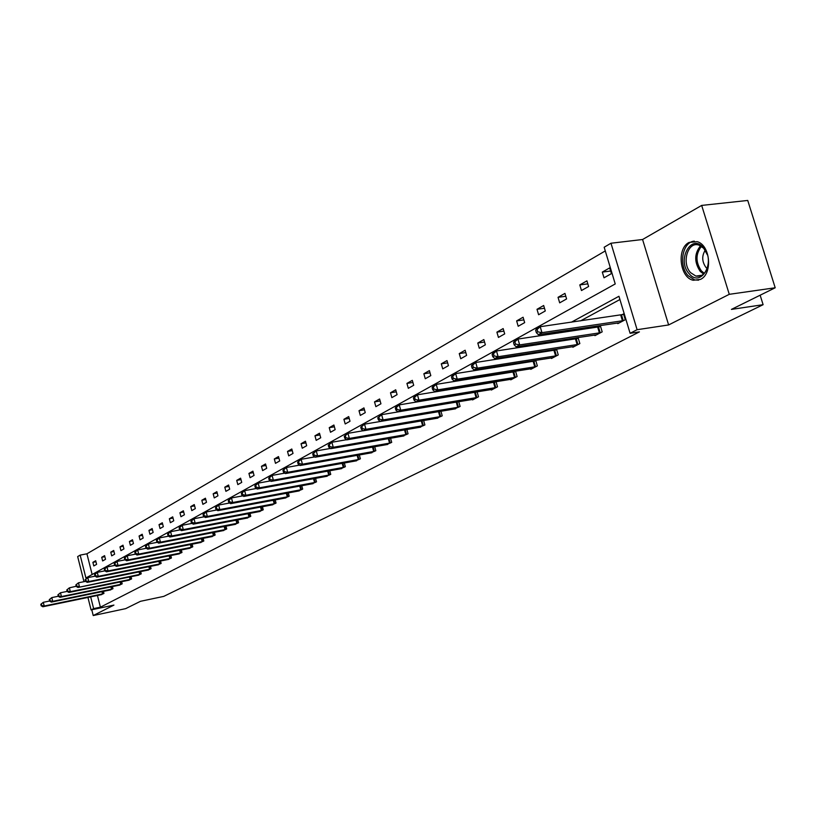 <?xml version="1.0" encoding="UTF-8"?>
<svg xmlns="http://www.w3.org/2000/svg" width="816" height="816" viewBox="0 0 816 816"><rect width="100%" height="100%" fill="white"/><g stroke="black" fill="none" stroke-linecap="round" stroke-linejoin="round"><path stroke-width="1.22" d="M700.454 279.409L693.233 280.265C679.708 277.664 676.444 248.472 689.041 242.434L697.17 241.658C710.42 245.055 712.898 273.931 700.454 279.409M91.769 609.766L93.228 615.55L113.924 605.095L91.076 609.919L87.934 597.424M775.2 287.773L729.28 294.321L701.678 205.418L747.742 200.45L775.2 287.773L731.422 309.397L763.113 304.694L163.751 596.384L140.505 601.3L125.654 608.644L93.228 615.55M83.977 581.686L77.663 556.583L80.152 555.115L85.915 577.973L615.233 283.948L604.166 247.238L610.98 243.229L637.102 329.705L630.105 333.295L618.946 296.279L571.363 322.208M605.278 250.93L86.924 553.799L80.152 555.115M701.678 205.418L642.58 239.506L610.98 243.229M763.113 304.694L760.145 295.208M594.752 335.009L594.946 335.651L602.188 331.857L600.484 326.165L598.862 327.022M551.3 357.887L551.473 358.479L558.246 354.919L556.624 349.411L555.104 350.217M510.602 379.297L510.765 379.848L517.109 376.523L515.559 371.178L514.131 371.923M472.403 399.401L472.556 399.911L478.513 396.78L477.095 391.823M475.687 392.302L476.36 391.945M436.489 418.302L442.231 415.823L440.926 411.223M402.645 436.101L408.061 433.765L406.858 429.481M370.719 452.9L375.829 450.697L374.717 446.699M340.527 468.782L345.362 466.691L344.332 462.947M311.947 483.817L316.526 481.828L315.568 478.319M284.855 498.066L289.19 496.179L288.303 492.884M259.131 511.591L263.252 509.796L262.426 506.695M234.671 524.453L238.588 522.74L237.813 519.823M211.395 536.693L215.128 535.061L214.404 532.307M189.21 548.362L192.77 546.802L192.086 544.19M168.045 559.49L171.442 557.991L170.799 555.523M147.829 570.119L151.072 568.691L150.47 566.345M128.51 580.278L131.6 578.911L131.039 576.677M110.007 589.999L112.975 588.693L112.435 586.571M619.925 299.523L580.523 320.882M561.388 331.255L557.889 333.152M538.999 343.393L536.02 345.005M517.364 355.113L514.876 356.459M496.465 366.445L494.435 367.547M476.248 377.4L474.647 378.267M456.685 388.008L455.491 388.651M437.753 398.269L436.927 398.708M97.43 595.456L100.399 607.186L639.428 331.877L630.105 333.295M101.062 594.701L103.958 593.426L103.438 591.355M119.156 585.184L122.186 583.848L121.635 581.675M138.057 575.249L141.229 573.852L140.648 571.567M157.825 564.866L161.14 563.407L160.517 561M178.51 553.982L181.978 552.463L181.315 549.923M200.175 542.599L203.816 540.998L203.113 538.315M222.89 530.645L226.715 528.972L225.971 526.136M246.748 518.109L250.767 516.344L249.961 513.346M271.83 504.92L276.053 503.074L275.196 499.882M298.228 491.038L302.675 489.09L301.757 485.704M326.043 476.401L330.745 474.361L329.756 470.74M355.409 460.958L360.386 458.806L359.315 454.94M386.458 444.628L391.711 442.354L390.558 438.212M419.322 427.339L424.901 424.932L423.647 420.495M454.175 409L460.102 406.45L458.735 401.676L381.613 414.671L383.081 419.914L458.796 407.133M491.201 389.507L491.354 390.038L497.515 386.804L496.016 381.653M494.608 382.276L495.669 381.715M530.624 368.761L530.788 369.332L537.346 365.894L535.755 360.468L534.286 361.243M572.659 346.637L572.842 347.259L579.85 343.577L578.187 337.987L576.616 338.813M617.6 322.983L617.804 323.656L625.291 319.719L623.557 313.936L621.874 314.833M100.399 607.186L93.626 608.603L91.076 609.919M642.58 239.506L668.62 324.952L729.28 294.321M668.62 324.952L637.102 329.705M90.668 596.853L93.626 608.603M552.299 332.591L548.811 334.489M529.992 344.74L527.024 346.361M508.45 356.48L505.971 357.826M487.631 367.822L485.612 368.924M467.507 378.787L465.905 379.654M448.025 389.405L446.831 390.048M429.175 399.677L428.359 400.115M86.924 553.799L92.147 574.505M611.408 273.625L604.013 277.807L602.3 272.095L609.674 267.893L611.408 273.625M588.611 286.498L581.471 290.537L579.799 284.917L586.928 280.857L588.611 286.498M566.59 298.942L559.684 302.838L558.042 297.31L564.937 293.383L566.59 298.942M545.282 310.967L538.601 314.741L536.999 309.305L543.67 305.5L545.282 310.967M524.668 322.616L518.191 326.267L516.63 320.902L523.087 317.23L524.668 322.616M504.696 333.887L498.433 337.426L496.903 332.143L503.156 328.583L504.696 333.887M485.357 344.811L479.288 348.238L477.788 343.036L483.847 339.578L485.357 344.811M466.619 355.399L460.734 358.724L459.255 353.593L465.14 350.237L466.619 355.399M448.443 365.66L442.731 368.883L441.293 363.824L446.995 360.58L448.443 365.66M430.807 375.615L425.269 378.746L423.861 373.759L429.389 370.607L430.807 375.615M413.702 385.285L408.316 388.324L406.929 383.408L412.304 380.348L413.702 385.285M397.076 394.669L391.853 397.616L390.497 392.771L395.709 389.793L397.076 394.669M380.939 403.787L375.86 406.654L374.524 401.87L379.593 398.983L380.939 403.787M365.252 412.641L360.315 415.426L359.009 410.713L363.936 407.898L365.252 412.641M350.003 421.25L345.199 423.963L343.913 419.302L348.707 416.578L350.003 421.25M335.162 429.634L330.5 432.266L329.236 427.666L333.897 425.014L335.162 429.634M320.739 437.784L316.19 440.344L314.956 435.805L319.484 433.225L320.739 437.784M306.683 445.709L302.267 448.208L301.043 443.731L305.459 441.211L306.683 445.709M293.015 453.441L288.701 455.869L287.507 451.442L291.802 448.994L293.015 453.441M279.694 460.958L275.492 463.335L274.319 458.959L278.501 456.572L279.694 460.958M266.71 468.292L262.619 470.597L261.457 466.283L265.547 463.957L266.71 468.292M254.062 475.432L250.073 477.686L248.931 473.423L252.909 471.158L254.062 475.432M241.72 482.399L237.833 484.602L236.711 480.379L240.598 478.166L241.72 482.399M229.694 489.192L225.899 491.334L224.798 487.172L228.582 485.01L229.694 489.192M217.954 495.822L214.251 497.913L213.17 493.792L216.862 491.691L217.954 495.822M206.499 502.289L202.888 504.329L201.817 500.259L205.428 498.209L206.499 502.289M195.32 508.603L191.801 510.602L190.74 506.573L194.269 504.563L195.32 508.603M184.406 514.774L180.958 516.712L179.928 512.734L183.365 510.775L184.406 514.774M173.747 520.792L170.381 522.689L169.351 518.762L172.717 516.844L173.747 520.792M163.322 526.677L160.038 528.533L159.028 524.647L162.313 522.77L163.322 526.677M153.143 532.43L149.93 534.245L148.94 530.39L152.143 528.564L153.143 532.43M143.188 538.05L140.046 539.825L139.067 536.01L142.208 534.225L143.188 538.05M133.457 543.538L130.387 545.282L129.418 541.508L132.488 539.764L133.457 543.538M123.94 548.913L120.941 550.616L119.983 546.883L122.992 545.18L123.94 548.913M114.628 554.176L111.69 555.839L110.752 552.146L113.689 550.474L114.628 554.176M105.519 559.317L102.643 560.949L101.714 557.297L104.591 555.655L105.519 559.317M96.604 564.356L93.789 565.947L92.881 562.336L95.686 560.725L96.604 564.356M95.941 561.734L92.881 562.336M104.856 556.685L101.714 557.297M113.954 551.524L110.752 552.146M123.267 546.251L119.983 546.883M132.773 540.865L129.418 541.508M142.504 535.357L139.067 536.01M152.449 529.727L148.94 530.39M162.619 523.964L159.028 524.647M173.033 518.068L169.351 518.762M183.692 512.04L179.928 512.734M194.606 505.859L190.74 506.573M205.775 499.535L201.817 500.259M217.229 493.058L213.17 493.792M228.959 486.418L224.798 487.172M240.985 479.614L236.711 480.379M253.307 472.648L248.931 473.423M265.955 465.487L261.457 466.283M278.929 458.153L274.319 458.959M292.25 450.626L287.507 451.442M305.918 442.894L301.043 443.731M319.964 434.959L314.956 435.805M334.387 426.809L329.236 427.666M349.217 418.424L343.913 419.302M364.466 409.816L359.009 410.713M380.144 400.962L374.524 401.87M396.29 391.843L390.497 392.771M412.906 382.469L406.929 383.408M430.012 372.81L423.861 373.759M447.647 362.865L441.293 363.824M465.814 352.604L459.255 353.593M484.561 342.037L477.788 343.036M503.9 331.133L496.903 332.143M523.862 319.882L516.63 320.902M544.486 308.264L536.999 309.305M565.794 296.269L558.042 297.31M587.826 283.856L579.799 284.917M610.623 271.034L602.3 272.095M40.8 604.319L41.167 605.798L41.708 605.503L41.341 604.013L40.8 604.319L43.299 602.31L44.217 606.013L103.326 593.762M41.708 605.503L44.217 606.013L42.871 606.757L101.745 594.589M41.341 604.013L43.299 602.31L49.613 601.004M41.167 605.798L42.871 606.757M49.276 599.627L49.643 601.117L50.194 600.821L49.827 599.321L49.276 599.627L51.796 597.587L52.734 601.331L112.322 589.03M50.194 600.821L52.734 601.331L51.357 602.096L110.711 589.876M49.827 599.321L51.796 597.587L58.293 596.261M49.643 601.117L51.357 602.096M57.936 594.823L58.313 596.343L58.874 596.027L58.497 594.517L57.936 594.823L60.496 592.763L61.435 596.557L121.523 584.205M58.874 596.027L61.435 596.557L60.027 597.322L119.881 585.062M58.497 594.517L60.496 592.763L67.157 591.406M58.313 596.343L60.027 597.322M689.194 273.768C676.454 260.579 690.968 233.019 703.341 247.472C716.417 260.947 701.27 288.517 689.194 273.768M707.36 254.796L703.749 248.339L699.037 245.167C687.878 240.863 681.217 263.099 690.642 272.687L695.875 276.083C702.617 276.95 706.768 272.799 708.319 263.629M705.208 250.237C701.678 255.979 701.933 261.712 705.962 267.454L707.207 268.597M694.355 241.138C682.411 241.771 678.259 265.516 688.163 275.696L694.722 279.939L698.629 280.163M66.79 589.927L67.167 591.457L67.748 591.141L67.361 589.601L66.79 589.927L69.38 587.836L70.339 591.661L130.927 579.268M67.748 591.141L70.339 591.661L68.901 592.457L129.244 580.145M67.361 589.601L69.38 587.836L76.816 586.133L76.429 584.582L75.847 584.909L76.235 586.459L77.969 587.469L140.536 574.219M67.167 591.457L68.901 592.457M138.812 575.127L77.969 587.469M75.847 584.909L78.469 582.797L85.537 581.369M76.429 584.582L78.469 582.797L79.448 586.663L76.816 586.133M85.109 579.778L85.496 581.339L86.098 581.012L85.711 579.442L85.109 579.778L87.771 577.636L88.76 581.553L150.358 569.058M86.098 581.012L88.76 581.553L87.251 582.379L148.604 569.986M85.711 579.442L87.771 577.636L95.074 576.167M85.496 581.339L87.251 582.379M94.585 574.525L94.982 576.116L95.594 575.77L95.197 574.189L94.585 574.525L97.288 572.363L98.287 576.32L160.415 563.785M95.594 575.77L98.287 576.32L96.747 577.167L158.61 564.733M95.197 574.189L97.288 572.363L104.846 570.853M94.982 576.116L96.747 577.167M104.285 569.16L104.693 570.761L105.315 570.415L104.917 568.813L104.285 569.16L107.029 566.957L108.038 570.965L170.697 558.389M105.315 570.415L108.038 570.965L106.457 571.832L168.851 559.358M104.917 568.813L107.029 566.957L114.842 565.406M104.693 570.761L106.457 571.832M114.209 563.662L114.628 565.274L115.27 564.917L114.862 563.305L114.209 563.662L116.994 561.428L118.024 565.478L181.213 552.86M115.27 564.917L118.024 565.478L116.402 566.365L179.336 553.85M114.862 563.305L116.994 561.428L125.072 559.837M114.628 565.274L116.402 566.365M124.379 558.032L124.797 559.664L125.46 559.297L125.042 557.665L124.379 558.032L127.204 555.767L128.245 559.868L191.984 547.21M125.46 559.297L128.245 559.868L126.592 560.776L190.057 548.219M125.042 557.665L127.204 555.767L135.558 554.125M124.797 559.664L126.592 560.776M134.803 552.259L135.221 553.911L135.905 553.544L135.476 551.881L134.803 552.259L137.659 549.974L138.72 554.115L203.011 541.416M135.905 553.544L138.72 554.115L137.027 555.043L201.042 542.456M135.476 551.881L137.659 549.974L146.309 548.281M135.221 553.911L137.027 555.043M145.472 546.353L145.901 548.026L146.594 547.638L146.166 545.965L145.472 546.353L148.369 544.027L149.45 548.219L214.302 535.49M146.594 547.638L149.45 548.219L147.716 549.168L212.282 536.551M146.166 545.965L148.369 544.027L157.325 542.293M145.901 548.026L147.716 549.168M156.407 540.294L156.845 541.987L157.559 541.589L157.121 539.896L156.407 540.294L159.355 537.938L160.456 542.181L225.879 529.421M157.559 541.589L160.456 542.181L158.671 543.15L223.808 530.502M157.121 539.896L159.355 537.938L168.616 536.153M156.845 541.987L158.671 543.15M167.627 534.082L168.065 535.796L168.8 535.388L168.351 533.674L167.627 534.082L170.615 531.695L171.727 535.979L237.731 523.189M168.8 535.388L171.727 535.979L169.901 536.989L235.61 524.311M168.351 533.674L170.615 531.695L180.193 529.849M168.065 535.796L169.901 536.989M179.122 527.707L179.581 529.441L180.326 529.033L179.877 527.299L179.122 527.707L182.162 525.29L183.294 529.635L249.88 516.814M180.326 529.033L183.294 529.635L181.427 530.665L247.707 517.956M179.877 527.299L182.162 525.29L192.076 523.393M179.581 529.441L181.427 530.665M190.924 521.179L191.383 522.934L192.158 522.505L191.689 520.751L190.924 521.179L194.014 518.721L195.157 523.117L262.344 510.275M192.158 522.505L195.157 523.117L193.239 524.168L260.11 511.438M191.689 520.751L194.014 518.721L204.275 516.773M191.383 522.934L193.239 524.168M203.031 514.468L203.5 516.253L204.286 515.814L203.827 514.029L203.031 514.468L206.173 511.969L207.335 516.426L275.125 503.564M204.286 515.814L207.335 516.426L205.367 517.507L272.84 504.757M203.827 514.029L206.173 511.969L216.801 509.98M203.5 516.253L205.367 517.507M215.465 507.583L215.944 509.388L216.75 508.939L216.271 507.134L215.465 507.583L218.647 505.053L219.841 509.561L288.242 496.679M216.75 508.939L219.841 509.561L217.811 510.673L285.896 497.903M216.271 507.134L218.647 505.053L229.663 503.003M215.944 509.388L217.811 510.673M228.235 500.514L228.715 502.34L229.541 501.881L229.061 500.055L228.235 500.514L231.469 497.944L232.682 502.513L301.706 489.61M229.541 501.881L232.682 502.513L230.602 503.656L299.288 490.875M229.061 500.055L231.469 497.944L242.872 495.832M228.715 502.34L230.602 503.656M241.342 493.252L241.842 495.098L242.689 494.629L242.199 492.782L241.342 493.252L244.637 490.64L245.871 495.271L315.517 482.358M242.689 494.629L245.871 495.271L243.729 496.444L313.048 483.653M242.199 492.782L244.637 490.64L256.448 488.478M241.842 495.098L243.729 496.444M254.827 485.785L255.326 487.662L256.204 487.183L255.704 485.306L254.827 485.785L258.172 483.133L259.427 487.825L329.715 474.902M256.204 487.183L259.427 487.825L257.224 489.029L327.175 476.238M255.704 485.306L258.172 483.133L270.412 480.91M255.326 487.662L257.224 489.029M268.678 478.115L269.188 480.012L270.096 479.512L269.576 477.615L268.678 478.115L272.085 475.422L273.36 480.165L344.301 467.242M270.096 479.512L273.36 480.165L271.096 481.409L341.69 468.619M269.576 477.615L272.085 475.422L284.774 473.137M269.188 480.012L271.096 481.409M282.928 470.22L283.448 472.148L284.376 471.638L283.856 469.71L282.928 470.22L286.396 467.476L287.691 472.301L359.295 459.377M284.376 471.638L287.691 472.301L285.365 473.576L356.602 460.785M283.856 469.71L286.396 467.476L299.554 465.13M283.448 472.148L285.365 473.576M297.595 462.101L298.126 464.059L299.074 463.529L298.544 461.57L297.595 462.101L301.114 459.316L302.44 464.202L374.707 451.279M299.074 463.529L302.44 464.202L300.053 465.508L371.943 452.727M298.544 461.57L301.114 459.316L314.762 456.909M298.126 464.059L300.053 465.508M312.681 453.747L313.222 455.726L314.201 455.185L313.66 453.196L312.681 453.747L316.271 450.911L317.618 455.858L390.558 442.955M314.201 455.185L317.618 455.858L315.16 457.215L387.722 444.445M313.66 453.196L316.271 450.911L330.419 448.443M313.222 455.726L315.16 457.215M328.226 445.138L328.777 447.148L329.786 446.587L329.236 444.577L328.226 445.138L331.877 442.252L333.254 447.28L406.878 434.387M329.786 446.587L333.254 447.28L330.715 448.667L403.951 435.928M329.236 444.577L331.877 442.252L346.565 439.722M328.777 447.148L330.715 448.667M344.23 436.274L344.791 438.304L345.841 437.733L345.28 435.693L344.23 436.274L347.953 433.337L349.36 438.427L423.677 425.575M345.841 437.733L349.36 438.427L346.749 439.865L420.658 427.156M345.28 435.693L347.953 433.337L363.191 430.736M344.791 438.304L346.749 439.865M360.733 427.135L361.304 429.196L362.386 428.604L361.804 426.544L360.733 427.135L364.528 424.147L365.956 429.318L440.977 416.486M362.386 428.604L365.956 429.318L363.263 430.797L437.876 418.118M361.804 426.544L364.528 424.147L439.467 411.478M361.304 429.196L363.263 430.797M379.44 419.2L378.859 417.098L377.747 417.71L378.328 419.812L379.44 419.2L383.081 419.914L380.297 421.444L455.603 408.806M377.747 417.71L381.613 414.671L378.859 417.098M378.328 419.812L380.297 421.444M395.301 407.99L395.893 410.122L397.045 409.489L396.443 407.357L395.301 407.99L396.382 406.48L399.238 404.889L400.738 410.213L477.176 397.484M397.045 409.489L400.738 410.213L397.871 411.794L473.882 399.218M396.443 407.357L399.238 404.889L477.125 391.945M395.893 410.122L397.871 411.794M413.416 397.953L414.028 400.115L415.211 399.463L414.599 397.3L413.416 397.953L414.477 396.443L417.435 394.801L418.965 400.207L496.128 387.529M415.211 399.463L418.965 400.207L416.007 401.829L492.731 389.314M414.599 397.3L417.435 394.801L496.097 381.908M414.028 400.115L416.007 401.829M432.123 387.6L432.745 389.793L433.969 389.12L433.347 386.917L432.123 387.6L433.174 386.07L436.223 384.377L437.784 389.864L515.681 377.267M433.969 389.12L437.784 389.864L434.734 391.547L512.173 379.103M433.347 386.917L436.223 384.377L515.671 371.555M432.745 389.793L434.734 391.547M451.452 376.89L452.095 379.124L453.349 378.42L452.717 376.196L451.452 376.89L452.482 375.36L455.644 373.616L457.235 379.185L535.877 366.67M453.349 378.42L457.235 379.185L454.073 380.919L532.246 368.567M452.717 376.196L455.644 373.616L535.867 360.866M452.095 379.124L454.073 380.919M471.434 365.823L472.087 368.087L473.392 367.373L472.739 365.099L471.434 365.823L472.454 364.293L475.708 362.477L477.34 368.149L556.726 355.725M473.392 367.373L477.34 368.149L474.076 369.944L552.983 357.683M472.739 365.099L475.708 362.477L556.747 349.819M472.087 368.087L474.076 369.944M492.109 354.379L492.772 356.684L494.119 355.939L493.456 353.634L492.109 354.379L493.099 352.838L496.475 350.962L498.137 356.725L578.279 344.403M494.119 355.939L498.137 356.725L494.761 358.581L574.403 346.433M493.456 353.634L496.475 350.962L578.309 338.405M492.772 356.684L494.761 358.581M513.499 342.536L514.182 344.872L515.579 344.097L514.896 341.761L513.499 342.536L514.468 340.986L517.956 339.048L519.67 344.903L600.556 332.704M515.579 344.097L519.67 344.903L516.171 346.82L596.557 334.805M514.896 341.761L517.956 339.048L600.617 326.604M514.182 344.872L516.171 346.82M535.643 330.266L536.347 332.642L537.795 331.847L537.091 329.46L535.643 330.266L536.591 328.715L540.212 326.706L541.957 332.653L623.608 320.606M537.795 331.847L541.957 332.653L538.336 334.652L619.466 322.779M537.091 329.46L540.212 326.706L623.689 314.395M536.347 332.642L538.336 334.652M102.541 593.946L101.959 591.661M103.091 593.813L102.51 591.539M111.537 589.223L110.945 586.877M112.088 589.091L111.496 586.765M120.727 584.389L120.115 581.992M121.288 584.266L120.676 581.879M703.627 274.074L700.25 271.412C694.141 262.211 694.232 253.674 700.536 245.81M701.434 246.34C695.548 254 695.528 262.181 701.372 270.902L704.381 273.34M130.121 579.462L129.489 576.994M130.682 579.329L130.06 576.881M139.72 574.413L139.077 571.883M140.291 574.28L139.648 571.771M149.542 569.252L148.879 566.661M150.113 569.129L149.45 566.549M159.589 563.978L158.896 561.316M160.16 563.846L159.477 561.204M169.861 558.583L169.147 555.849M170.442 558.45L169.738 555.737M180.377 553.064L179.642 550.259M180.958 552.932L180.234 550.137M191.138 547.403L190.383 544.527M191.729 547.271L190.985 544.405M202.154 541.62L201.379 538.662M202.756 541.487L201.98 538.54M213.435 535.694L212.639 532.644M214.047 535.561L213.251 532.532M225.002 529.625L224.165 526.483M225.614 529.482L224.788 526.371M236.844 523.403L235.987 520.169M237.466 523.26L236.609 520.057M248.992 517.018L248.105 513.703M249.614 516.885L248.737 513.58M261.436 510.479L260.528 507.062M262.069 510.337L261.161 506.94M274.207 503.768L273.268 500.249M274.849 503.625L273.911 500.126M287.314 496.883L286.334 493.252M287.956 496.74L286.987 493.129M300.767 489.824L299.747 486.071M301.42 489.682L300.41 485.948M314.578 482.572L313.517 478.696M315.231 482.419L314.191 478.574M328.756 475.116L327.665 471.128M329.429 474.973L328.338 471.005M343.332 467.466L342.2 463.335M344.005 467.313L342.873 463.213M358.316 459.592L357.133 455.328M358.989 459.449L357.816 455.206M373.718 451.503L372.494 447.086M374.401 451.36L373.187 446.964M389.558 443.18L388.283 438.61M390.252 443.037L388.987 438.488M405.868 434.612L404.532 429.889M406.572 434.469L405.246 429.767M422.647 425.799L421.27 420.903M423.361 425.646L421.984 420.781M439.936 416.721L438.508 411.682M440.66 416.568L439.232 411.529M457.756 407.357L456.297 402.257M458.48 407.204L457.021 402.104M476.116 397.718L474.626 392.537M476.85 397.565L475.361 392.384M495.057 387.763L493.537 382.51M495.802 387.61L494.282 382.357M514.6 377.502L513.04 372.167M515.345 377.349L513.794 372.004M534.776 366.904L533.185 361.488M535.531 366.751L533.95 361.325M555.614 355.96L553.982 350.452M556.379 355.807L554.758 350.299M577.147 344.648L575.484 339.058M577.922 344.495L576.269 338.895M599.413 332.948L597.71 327.267M600.199 332.795L598.505 327.114M622.455 320.851L620.711 315.078M623.251 320.688L621.517 314.915M701.995 275.257L695.875 276.083"/></g></svg>
